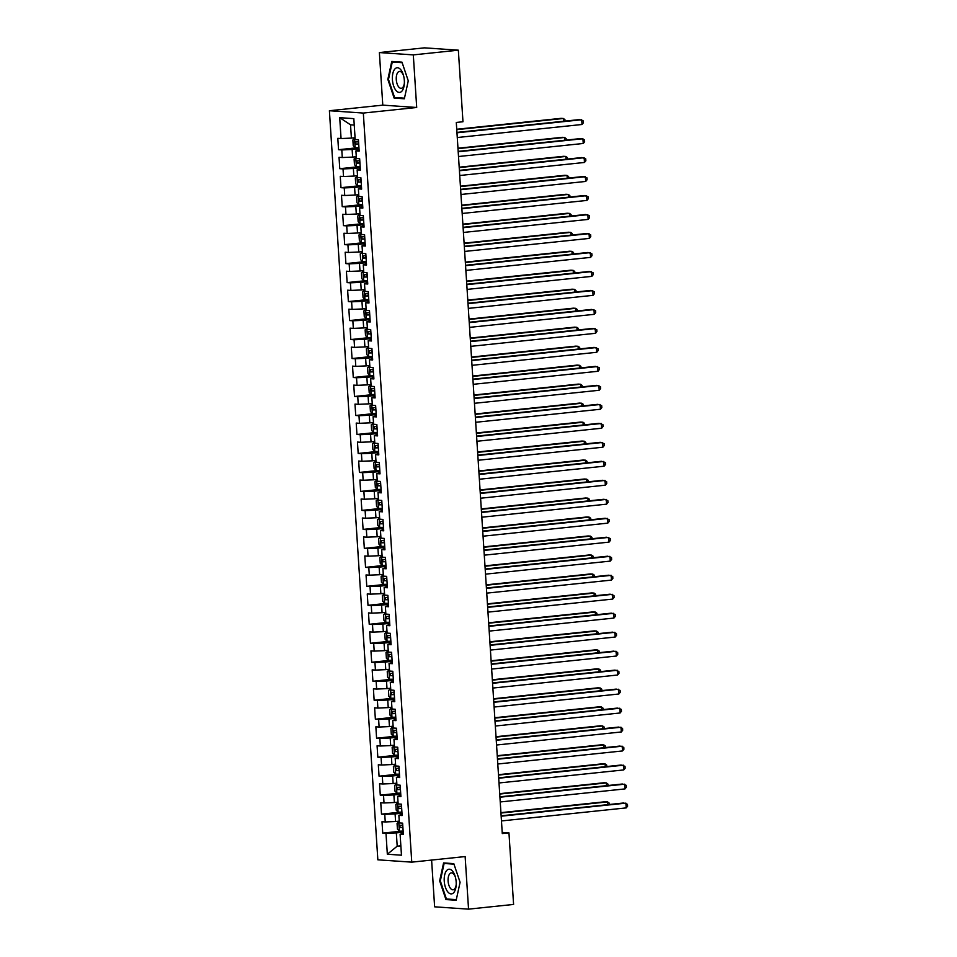 <?xml version="1.0" encoding="UTF-8"?>
<svg xmlns="http://www.w3.org/2000/svg" width="957" height="957" viewBox="0 0 957 957"><rect width="100%" height="100%" fill="white"/><g stroke="black" fill="none" stroke-linecap="round" stroke-linejoin="round"><path stroke-width="1.44" d="M431.607 860.068L434.622 906.817L468.547 909.15L513.586 904.437L508.957 832.877L502.21 832.411M329.399 110.725L377.848 859.817L411.761 862.149L363.325 113.058L329.399 110.725L382.788 105.138L416.702 107.483L413.304 54.896L379.379 52.563L382.788 105.138M379.379 52.563L424.418 47.85L458.343 50.183L413.304 54.896M354.246 125.068L350.537 124.817L339.711 117.663L341.063 138.55L337.809 138.322L338.539 149.711L341.793 149.938L342.283 157.534L339.029 157.307L339.771 168.695L343.025 168.922L343.515 176.519L340.261 176.291L340.991 187.68L344.245 187.907L344.735 195.503L341.482 195.276L342.223 206.664L345.477 206.891L345.967 214.488L342.714 214.26L343.455 225.649L346.709 225.876L347.2 233.472L343.946 233.245L344.676 244.633L347.929 244.86L348.42 252.457L345.166 252.229L345.908 263.618L349.161 263.845L349.652 271.429L346.398 271.214L347.14 282.602L350.394 282.829L350.884 290.414L347.63 290.198L348.36 301.587L351.614 301.814L352.104 309.398L348.85 309.183L349.592 320.571L352.846 320.786L353.336 328.383L350.083 328.167L350.812 339.556L354.066 339.771L354.557 347.367L351.303 347.14L352.044 358.54L355.298 358.755L355.789 366.352L352.535 366.124L353.277 377.513L356.53 377.74L357.021 385.336L353.767 385.109L354.497 396.497L357.751 396.724L358.241 404.321L354.987 404.093L355.729 415.482L358.983 415.709L359.473 423.305L356.219 423.078L356.949 434.466L360.215 434.693L360.705 442.29L357.451 442.062L358.181 453.451L361.435 453.678L361.925 461.274L358.672 461.047L359.413 472.435L362.667 472.662L363.158 480.258L359.904 480.031L360.633 491.42L363.887 491.647L364.378 499.231L361.124 499.016L361.866 510.404L365.119 510.631L365.61 518.216L362.356 518L363.098 529.388L366.352 529.616L366.842 537.2L363.588 536.985L364.318 548.373L367.572 548.588L368.062 556.184L364.808 555.969L365.55 567.357L368.804 567.573L369.294 575.169L366.041 574.942L366.77 586.342L370.024 586.557L370.526 594.153L367.261 593.926L368.002 605.314L371.256 605.542L371.747 613.138L368.493 612.911L369.235 624.299L372.488 624.526L372.979 632.122L369.725 631.895L370.455 643.283L373.708 643.511L374.199 651.107L370.945 650.88L371.687 662.268L374.941 662.495L375.431 670.091L372.177 669.864L372.919 681.252L376.173 681.48L376.663 689.076L373.409 688.849L374.139 700.237L377.393 700.464L377.883 708.06L374.63 707.833L375.371 719.221L378.625 719.449L379.116 727.033L375.862 726.818L376.591 738.206L379.845 738.433L380.348 746.017L377.082 745.802L377.824 757.19L381.077 757.418L381.568 765.002L378.314 764.787L379.056 776.175L382.31 776.39L382.8 783.986L379.546 783.771L380.276 795.159L383.53 795.375L384.02 802.971L380.766 802.744L381.508 814.144L384.762 814.359L385.252 821.955L381.999 821.728L382.74 833.116L401.521 831.154M339.711 117.663L353.827 118.644L355.179 139.519L358.432 139.746L359.162 151.134L355.908 150.907L356.399 158.503L359.653 158.73L360.394 170.119L357.14 169.891L357.631 177.488L360.885 177.715L361.626 189.103L358.373 188.876L358.863 196.472L362.117 196.699L362.847 208.088L359.593 207.86L360.083 215.457L363.337 215.684L364.079 227.072L360.825 226.845L361.315 234.441L364.569 234.668L365.299 246.057L362.045 245.829L362.547 253.426L365.801 253.653L366.531 265.041L363.277 264.814L363.768 272.41L367.021 272.625L367.763 284.026L364.509 283.798L365 291.395L368.254 291.61L368.983 303.01L365.73 302.783L366.22 310.379L369.474 310.594L370.215 321.983L366.962 321.767L367.452 329.352L370.706 329.579L371.448 340.967L368.194 340.752L368.684 348.336L371.938 348.563L372.668 359.952L369.414 359.736L369.904 367.321L373.158 367.548L373.9 378.936L370.646 378.709L371.137 386.305L374.39 386.532L375.12 397.921L371.866 397.693L372.357 405.29L375.623 405.517L376.352 416.905L373.098 416.678L373.589 424.274L376.843 424.501L377.584 435.89L374.331 435.662L374.821 443.258L378.075 443.486L378.805 454.874L375.551 454.647L376.041 462.243L379.295 462.47L380.037 473.859L376.783 473.631L377.273 481.227L380.527 481.455L381.269 492.843L378.015 492.616L378.505 500.212L381.759 500.427L382.489 511.828L379.235 511.6L379.726 519.196L382.979 519.412L383.721 530.812L380.467 530.585L380.958 538.181L384.212 538.396L384.941 549.785L381.687 549.569L382.178 557.153L385.432 557.381L386.173 568.769L382.92 568.554L383.41 576.138L386.664 576.365L387.406 587.754L384.152 587.538L384.642 595.122L387.896 595.35L388.626 606.738L385.372 606.511L385.862 614.107L389.116 614.334L389.858 625.722L386.604 625.495L387.095 633.091L390.348 633.319L391.09 644.707L387.836 644.48L388.327 652.076L391.58 652.303L392.31 663.691L389.056 663.464L389.547 671.06L392.801 671.288L393.542 682.676L390.289 682.449L390.779 690.045L394.033 690.272L394.762 701.66L391.509 701.433L391.999 709.029L395.253 709.257L395.995 720.645L392.741 720.418L393.231 728.014L396.485 728.229L397.227 739.629L393.973 739.402L394.463 746.998L397.717 747.214L398.447 758.614L395.193 758.387L395.684 765.983L398.937 766.198L399.679 777.586L396.425 777.371L396.916 784.955L400.17 785.183L400.911 796.571L397.645 796.356L398.148 803.94L401.402 804.167L402.131 815.555L398.878 815.34L399.368 822.924L402.622 823.152L403.364 834.54L400.11 834.313L401.462 855.199L387.334 854.23L385.994 833.344L382.74 833.116M458.343 50.183L462.973 121.754L456.298 122.448L502.281 833.571L508.957 832.877M399.248 821.13L395.588 821.513L395.097 813.917L401.976 813.199M385.252 821.955L395.588 821.513M384.762 814.359L395.097 813.917M400.11 834.313L403.28 833.356M398.028 802.145L394.368 802.528L393.877 794.932L400.756 794.214M384.02 802.971L394.368 802.528M383.53 795.375L393.877 794.932M398.878 815.34L402.06 814.371M396.796 783.161L393.136 783.544L392.645 775.948L399.524 775.23M382.8 783.986L393.136 783.544M382.31 776.39L392.645 775.948M397.645 796.356L400.827 795.387M395.576 764.176L391.903 764.559L391.413 756.963L398.303 756.245M381.568 765.002L391.903 764.559M381.077 757.418L391.413 756.963M396.425 777.371L399.595 776.402M394.344 745.192L390.683 745.575L390.193 737.979L397.071 737.261M380.348 746.017L390.683 745.575M379.845 738.433L390.193 737.979M395.193 758.387L398.375 757.418M393.112 726.207L389.451 726.59L388.961 719.006L395.839 718.276M379.116 727.033L389.451 726.59M378.625 719.449L388.961 719.006M393.973 739.402L397.143 738.433M391.892 707.223L388.231 707.606L387.741 700.022L394.619 699.292M377.883 708.06L388.231 707.606M377.393 700.464L387.741 700.022M392.741 720.418L395.923 719.449M390.659 688.239L386.999 688.621L386.508 681.037L393.387 680.319M376.663 689.076L386.999 688.621M376.173 681.48L386.508 681.037M391.509 701.433L394.691 700.464M389.427 669.266L385.767 669.649L385.276 662.053L392.155 661.335M375.431 670.091L385.767 669.649M374.941 662.495L385.276 662.053M390.289 682.449L393.459 681.48M388.207 650.282L384.547 650.664L384.056 643.068L390.935 642.35M374.199 651.107L384.547 650.664M373.708 643.511L384.056 643.068M389.056 663.464L392.238 662.495M386.975 631.297L383.314 631.68L382.824 624.084L389.702 623.366M372.979 632.122L383.314 631.68M372.488 624.526L382.824 624.084M387.836 644.48L391.006 643.511M385.755 612.313L382.082 612.695L381.592 605.099L388.482 604.381M371.747 613.138L382.082 612.695M371.256 605.542L381.592 605.099M386.604 625.495L389.774 624.526M384.523 593.328L380.862 593.711L380.372 586.115L387.25 585.397M370.526 594.153L380.862 593.711M370.024 586.557L380.372 586.115M385.372 606.511L388.554 605.554M383.29 574.344L379.63 574.726L379.139 567.13L386.018 566.412M369.294 575.169L379.63 574.726M368.804 567.573L379.139 567.13M384.152 587.538L387.322 586.569M382.07 555.359L378.41 555.742L377.919 548.146L384.798 547.428M368.062 556.184L378.41 555.742M367.572 548.588L377.919 548.146M382.92 568.554L386.102 567.585M380.838 536.375L377.178 536.757L376.687 529.161L383.566 528.443M366.842 537.2L377.178 536.757M366.352 529.616L376.687 529.161M381.687 549.569L384.87 548.6M379.606 517.39L375.945 517.773L375.455 510.177L382.333 509.459M365.61 518.216L375.945 517.773M365.119 510.631L375.455 510.177M380.467 530.585L383.637 529.616M378.386 498.406L374.725 498.788L374.235 491.204L381.113 490.474M364.378 499.231L374.725 498.788M363.887 491.647L374.235 491.204M379.235 511.6L382.417 510.631M377.154 479.421L373.493 479.804L373.003 472.22L379.881 471.49M363.158 480.258L373.493 479.804M362.667 472.662L373.003 472.22M378.015 492.616L381.185 491.647M375.934 460.437L372.273 460.819L371.771 453.235L378.661 452.517M361.925 461.274L372.273 460.819M361.435 453.678L371.771 453.235M376.783 473.631L379.965 472.662M374.701 441.464L371.041 441.847L370.55 434.251L377.429 433.533M360.705 442.29L371.041 441.847M360.215 434.693L370.55 434.251M375.551 454.647L378.733 453.678M373.469 422.48L369.809 422.862L369.318 415.266L376.197 414.548M359.473 423.305L369.809 422.862M358.983 415.709L369.318 415.266M374.331 435.662L377.501 434.693M372.249 403.495L368.589 403.878L368.098 396.282L374.977 395.564M358.241 404.321L368.589 403.878M357.751 396.724L368.098 396.282M373.098 416.678L376.28 415.709M371.017 384.511L367.356 384.893L366.866 377.297L373.744 376.58M357.021 385.336L367.356 384.893M356.53 377.74L366.866 377.297M371.866 397.693L375.048 396.724M369.797 365.526L366.124 365.909L365.634 358.313L372.512 357.595M355.789 366.352L366.124 365.909M355.298 358.755L365.634 358.313M370.646 378.709L373.816 377.752M368.565 346.542L364.904 346.924L364.414 339.328L371.292 338.611M354.557 347.367L364.904 346.924M354.066 339.771L364.414 339.328M369.414 359.736L372.596 358.767M367.332 327.557L363.672 327.94L363.182 320.344L370.06 319.626M353.336 328.383L363.672 327.94M352.846 320.786L363.182 320.344M368.194 340.752L371.364 339.783M366.112 308.573L362.452 308.955L361.949 301.359L368.84 300.642M352.104 309.398L362.452 308.955M351.614 301.814L361.949 301.359M366.962 321.767L370.144 320.798M364.88 289.588L361.22 289.971L360.729 282.375L367.608 281.657M350.884 290.414L361.22 289.971M350.394 282.829L360.729 282.375M365.73 302.783L368.912 301.814M363.648 270.604L359.988 270.987L359.497 263.402L366.375 262.673M349.652 271.429L359.988 270.987M349.161 263.845L359.497 263.402M364.509 283.798L367.679 282.829M362.428 251.619L358.767 252.002L358.277 244.418L365.155 243.688M348.42 252.457L358.767 252.002M347.929 244.86L358.277 244.418M363.277 264.814L366.459 263.845M361.196 232.635L357.535 233.018L357.045 225.433L363.923 224.716M347.2 233.472L357.535 233.018M346.709 225.876L357.045 225.433M362.045 245.829L365.227 244.86M359.976 213.662L356.303 214.045L355.813 206.449L362.691 205.731M345.967 214.488L356.303 214.045M345.477 206.891L355.813 206.449M360.825 226.845L363.995 225.876M358.743 194.678L355.083 195.061L354.592 187.464L361.471 186.747M344.735 195.503L355.083 195.061M344.245 187.907L354.592 187.464M359.593 207.86L362.775 206.891M357.511 175.693L353.851 176.076L353.36 168.48L360.239 167.762M343.515 176.519L353.851 176.076M343.025 168.922L353.36 168.48M358.373 188.876L361.543 187.907M356.291 156.709L352.631 157.092L352.14 149.495L359.019 148.778M342.283 157.534L352.631 157.092M341.793 149.938L352.14 149.495M357.14 169.891L360.322 168.922M355.059 137.724L351.398 138.107L350.537 124.817M341.063 138.55L351.398 138.107M355.908 150.907L359.09 149.95M416.702 107.483L363.325 113.058M468.547 909.15L465.138 856.563L411.761 862.149M400.851 845.809L397.191 846.191L400.887 846.443M403.208 832.183L396.33 832.901L397.191 846.191L387.334 854.23M385.994 833.344L396.33 832.901M404.344 98.786L408.268 80.819L401.976 62.145L391.76 61.439L387.836 79.407L394.128 98.081L404.344 98.786M453.797 863.633L443.581 862.927L439.658 880.895L445.95 899.568L456.166 900.262L460.09 882.294L453.797 863.633M338.539 149.711L357.332 147.749M339.771 168.695L358.552 166.733M340.991 187.68L359.784 185.718M342.223 206.664L361.004 204.702M343.455 225.649L362.236 223.687M344.676 244.633L363.469 242.671M345.908 263.618L364.689 261.656M347.14 282.602L365.921 280.64M348.36 301.587L367.153 299.625M349.592 320.571L368.373 318.609M350.812 339.556L369.605 337.582M352.044 358.54L370.826 356.566M353.277 377.513L372.058 375.551M354.497 396.497L373.29 394.535M355.729 415.482L374.51 413.52M356.949 434.466L375.742 432.504M358.181 453.451L376.974 451.489M359.413 472.435L378.194 470.473M360.633 491.42L379.427 489.458M361.866 510.404L380.647 508.442M363.098 529.388L381.879 527.427M364.318 548.373L383.111 546.411M365.55 567.357L384.331 565.384M366.77 586.342L385.563 584.368M368.002 605.314L386.784 603.353M369.235 624.299L388.016 622.337M370.455 643.283L389.248 641.322M371.687 662.268L390.468 660.306M372.919 681.252L391.7 679.291M374.139 700.237L392.932 698.275M375.371 719.221L394.152 717.26M376.591 738.206L395.385 736.244M377.824 757.19L396.605 755.229M379.056 776.175L397.837 774.213M380.276 795.159L399.069 793.186M381.508 814.144L400.289 812.17M397.729 97.698L394.128 98.081M388.494 79.335L387.836 79.407M449.563 899.185L445.95 899.568M440.328 880.823L439.658 880.895M456.968 132.796L581.712 119.745L582.012 124.494L457.267 137.533M456.944 132.401L579.416 119.589L583.28 120.905L583.399 122.795L582.012 124.494M355.095 138.203L352.87 140.021L353.241 145.715L355.191 147.749L358.947 147.689M563.553 121.252L563.374 118.489L561.077 118.333L456.74 129.243M358.564 141.803L355.705 141.887L355.86 144.16L358.708 144.076M358.696 143.897L358.109 141.636M565.037 121.096L564.941 119.637L563.374 118.489L456.764 129.638M458.188 151.768L582.933 138.729L583.244 143.478L458.499 156.517M458.164 151.373L580.648 138.574L584.512 139.889L584.631 141.78L583.244 143.478M459.42 170.753L584.165 157.714L584.476 162.463L459.731 175.502M459.396 170.358L581.868 157.558L585.732 158.862L585.863 160.764L584.476 162.463M356.315 157.187L354.102 159.006L354.461 164.7L356.423 166.721L360.167 166.674M564.786 140.236L564.606 137.473L562.309 137.318L457.96 148.227M359.796 160.788L356.937 160.872L357.081 163.145L359.94 163.061M359.928 162.881L359.342 160.62M566.269 140.081L566.173 138.621L564.606 137.473L457.984 148.622M357.547 176.16L355.322 177.99L355.693 183.684L357.655 185.706L361.399 185.646M566.006 159.221L565.826 156.458L563.541 156.302L459.193 167.2M361.016 179.76L358.157 179.856L358.313 182.129L361.16 182.045M361.148 181.866L360.562 179.605M567.501 159.065L567.405 157.606L565.826 156.458L459.216 167.595M402.048 90.975A12.393 5.909 -96 0 0 404.333 83.773A12.393 5.909 -96 0 0 403.447 75.232A12.393 5.909 -96 0 0 394.715 69.191A12.393 5.909 -96 0 0 393.614 85.891A12.393 5.909 -96 0 0 402.048 90.975M403.639 75.962A8.493 4.043 -96 0 0 399.476 71.428A8.493 4.043 -96 0 0 397.849 72.421A8.493 4.043 -96 0 0 396.629 82.123A8.493 4.043 -96 0 0 401.234 88.319A8.493 4.043 -96 0 0 402.873 87.326A8.493 4.043 -96 0 0 404.38 83.02M404.476 98.164L394.583 97.482L388.482 79.395L392.286 61.99L402.143 62.672M395.217 61.679L392.286 61.99M453.881 892.45A12.393 5.909 -96 0 0 456.166 885.261A12.393 5.909 -96 0 0 455.269 876.708A12.393 5.909 -96 0 0 446.536 870.667A12.393 5.909 -96 0 0 445.448 887.378A12.393 5.909 -96 0 0 453.881 892.45M455.472 877.449A8.493 4.043 -96 0 0 451.297 872.916A8.493 4.043 -96 0 0 449.67 873.897A8.493 4.043 -96 0 0 448.45 883.61A8.493 4.043 -96 0 0 453.068 889.795A8.493 4.043 -96 0 0 454.695 888.814A8.493 4.043 -96 0 0 456.202 884.495M456.31 899.652L446.405 898.97L440.316 880.883L444.12 863.465L453.977 864.147M447.051 863.166L444.12 863.465M460.652 189.737L585.385 176.698L585.696 181.447L460.951 194.486M460.616 189.342L583.1 176.543L586.964 177.846L587.084 179.749L585.696 181.447M461.872 208.722L586.617 195.683L586.928 200.432L462.183 213.471M461.848 208.327L584.332 195.527L588.196 196.831L588.316 198.733L586.928 200.432M358.767 195.144L356.554 196.975L356.925 202.669L358.875 204.69L362.631 204.631M567.238 178.205L567.058 175.442L564.762 175.287L460.413 186.184M362.248 198.745L359.389 198.829L359.533 201.114L362.392 201.03M362.38 200.85L361.794 198.589M568.721 178.05L568.625 176.59L567.058 175.442L460.449 186.579M359.999 214.129L357.786 215.959L358.145 221.653L360.107 223.675L363.851 223.615M568.458 197.19L568.279 194.427L565.994 194.259L461.645 205.169M363.469 217.729L360.622 217.813L360.765 220.098L363.624 220.014M363.612 219.823L363.014 217.562M569.953 197.034L569.858 195.575L568.279 194.427L461.669 205.564M463.104 227.706L587.849 214.667L588.148 219.416L463.415 232.455M463.08 227.311L585.552 214.512L589.416 215.815L589.536 217.718L588.148 219.416M361.232 233.113L359.007 234.944L359.377 240.638L361.339 242.659L365.084 242.6M569.69 216.174L569.511 213.411L567.214 213.244L462.877 224.153M364.701 236.714L361.842 236.798L361.997 239.083L364.844 238.999M364.832 238.807L364.246 236.546M571.173 216.019L571.09 214.559L569.511 213.411L462.901 224.548M464.324 246.691L589.069 233.652L589.38 238.401L464.635 251.44M464.301 246.296L586.785 233.496L590.648 234.8L590.768 236.702L589.38 238.401M362.452 252.098L360.239 253.928L360.61 259.622L362.559 261.644L366.304 261.584M362.512 261.596L362.464 252.17M570.922 235.147L570.743 232.384L568.446 232.228L464.097 243.138M365.933 255.698L363.074 255.782L363.217 258.067L366.076 257.983M366.064 257.792L365.478 255.531M572.406 234.991L572.31 233.544L570.743 232.384L464.121 243.533M465.557 265.675L590.302 252.636L590.613 257.385L465.868 270.424M465.533 265.28L588.005 252.481L591.869 253.784L592 255.686L590.613 257.385M363.684 271.082L361.459 272.912L361.83 278.607L363.792 280.628L367.536 280.568M572.142 254.131L571.963 251.368L569.678 251.213L465.329 262.122M367.153 274.683L364.306 274.767L364.45 277.051L367.309 276.968M367.297 276.776L366.698 274.515M573.638 253.976L573.542 252.528L571.963 251.368L465.353 262.517M466.789 284.66L591.534 271.621L591.833 276.37L467.088 289.409M466.765 284.265L589.237 271.465L593.101 272.769L593.22 274.671L591.833 276.37M364.916 290.067L362.691 291.897L363.062 297.591L365.012 299.613L368.768 299.553M573.375 273.116L573.195 270.353L570.898 270.197L466.561 281.107M368.385 293.667L365.526 293.751L365.682 296.024L368.529 295.94M368.517 295.761L367.931 293.5M574.858 272.96L574.762 271.501L573.195 270.353L466.585 281.502M468.009 303.644L592.754 290.605L593.065 295.342L468.32 308.393M467.985 303.249L590.469 290.45L594.333 291.753L594.453 293.655L593.065 295.342M366.136 309.051L363.923 310.869L364.282 316.576L366.244 318.597L369.988 318.537M574.595 292.1L574.427 289.337L572.13 289.181L467.782 300.091M369.617 312.652L366.758 312.736L366.902 315.009L369.761 314.925M369.749 314.745L369.151 312.484M576.09 291.945L575.994 290.485L574.427 289.337L467.806 300.486M469.241 322.629L593.986 309.59L594.285 314.327L469.552 327.366M469.217 322.234L591.689 309.422L595.553 310.738L595.685 312.628L594.285 314.327M367.368 328.036L365.143 329.854L365.514 335.548L367.476 337.582L371.22 337.522M575.827 311.085L575.647 308.321L573.363 308.166L469.014 319.076M370.838 331.636L367.978 331.72L368.134 333.993L370.981 333.909M370.969 333.73L370.383 331.469M577.322 310.929L577.227 309.47L575.647 308.321L469.038 319.471M470.473 341.613L595.206 328.574L595.517 333.311L470.772 346.35M470.437 341.218L592.921 328.407L596.785 329.722L596.905 331.612L595.517 333.311M368.589 347.02L366.375 348.838L366.746 354.533L368.696 356.566L372.452 356.506M577.059 330.069L576.88 327.306L574.583 327.15L470.234 338.06M372.07 350.621L369.211 350.705L369.354 352.977L372.213 352.894M372.201 352.714L371.615 350.453M578.542 329.914L578.447 328.454L576.88 327.306L470.27 338.455M471.693 360.598L596.438 347.547L596.749 352.296L472.004 365.335M471.669 360.203L594.141 347.391L598.017 348.707L598.137 350.597L596.749 352.296M369.821 366.005L367.596 367.823L367.967 373.517L369.928 375.551L373.673 375.491M578.279 349.054L578.1 346.29L575.815 346.135L471.466 357.045M373.29 369.605L370.443 369.689L370.586 371.962L373.445 371.878M373.433 371.699L372.835 369.438M579.775 348.898L579.679 347.439L578.1 346.29L471.49 357.44M472.925 379.57L597.67 366.531L597.969 371.28L473.225 384.319M472.902 379.175L595.374 366.375L599.238 367.691L599.357 369.581L597.969 371.28M371.053 384.989L368.828 386.807L369.199 392.502L371.149 394.523L374.905 394.475M579.511 368.038L579.332 365.275L577.035 365.119L472.698 376.029M374.522 388.59L371.663 388.674L371.818 390.946L374.666 390.863M374.654 390.683L374.067 388.422M580.995 367.883L580.911 366.423L579.332 365.275L472.722 376.424M474.146 398.555L598.891 385.515L599.202 390.265L474.457 403.304M474.122 398.16L596.606 385.36L600.47 386.664L600.589 388.566L599.202 390.265M372.273 403.962L370.06 405.792L370.431 411.486L372.381 413.508L376.125 413.448M580.743 387.023L580.564 384.259L578.267 384.104L473.918 395.002M375.754 407.574L372.895 407.658L373.039 409.931L375.898 409.847M375.886 409.668L375.3 407.407M582.227 386.867L582.131 385.408L580.564 384.259L473.942 395.397M475.378 417.539L600.123 404.5L600.434 409.249L475.689 422.288M475.354 417.144L597.826 404.344L601.69 405.648L601.821 407.55L600.434 409.249M373.505 422.946L371.28 424.776L371.651 430.471L373.613 432.492L377.357 432.432M581.964 406.007L581.784 403.244L579.499 403.088L475.151 413.986M376.974 426.547L374.127 426.631L374.271 428.915L377.13 428.832M377.118 428.652L376.52 426.391M583.459 405.852L583.363 404.392L581.784 403.244L475.174 414.381M476.61 436.524L601.355 423.484L601.654 428.234L476.909 441.273M476.586 436.129L599.058 423.329L602.922 424.633L603.042 426.535L601.654 428.234M374.737 441.931L372.512 443.761L372.883 449.455L374.833 451.477L378.589 451.417M583.196 424.992L583.016 422.228L580.72 422.061L476.383 432.971M378.206 445.531L375.347 445.615L375.503 447.9L378.35 447.816M378.338 447.625L377.752 445.364M584.679 424.836L584.583 423.377L583.016 422.228L476.407 433.365M477.83 455.508L602.575 442.469L602.886 447.218L478.141 460.257M477.806 455.113L600.29 442.313L604.154 443.617L604.274 445.519L602.886 447.218M375.957 460.915L373.744 462.745L374.103 468.44L376.065 470.461L379.809 470.401M584.416 443.976L584.249 441.213L581.952 441.045L477.603 451.955M379.427 464.516L376.58 464.6L376.723 466.884L379.582 466.801M379.57 466.609L378.972 464.348M585.911 443.821L585.816 442.361L584.249 441.213L477.627 452.35M479.062 474.493L603.807 461.453L604.106 466.203L479.373 479.242M479.038 474.098L601.51 461.298L605.374 462.602L605.506 464.504L604.106 466.203M377.19 479.9L374.965 481.73L375.335 487.424L377.297 489.446L381.042 489.386M585.648 462.949L585.469 460.185L583.184 460.03L478.835 470.94M380.659 483.5L377.8 483.584L377.955 485.869L380.802 485.785M380.79 485.594L380.204 483.333M587.143 462.793L587.048 461.346L585.469 460.185L478.859 471.334M480.294 493.477L605.027 480.438L605.338 485.187L480.593 498.226M480.258 493.082L602.743 480.282L606.606 481.586L606.726 483.488L605.338 485.187M378.41 498.884L376.197 500.714L376.568 506.409L378.47 508.382L382.274 508.37M586.88 481.933L586.701 479.17L584.404 479.014L480.055 489.924M378.47 508.382L377.859 498.98M381.891 502.485L379.032 502.569L379.175 504.853L382.034 504.77M382.022 504.578L381.436 502.317M588.364 481.778L588.268 480.33L586.701 479.17L480.091 490.319M481.515 512.462L606.26 499.422L606.571 504.172L481.826 517.211M481.491 512.067L603.963 499.267L607.839 500.571L607.958 502.473L606.571 504.172M379.642 517.869L377.417 519.699L377.788 525.393L379.75 527.415L383.494 527.355M588.1 500.918L587.921 498.154L585.636 497.999L481.287 508.909M383.111 521.469L380.264 521.553L380.408 523.826L383.267 523.742M383.255 523.563L382.656 521.302M589.596 500.762L589.5 499.303L587.921 498.154L481.311 509.303M482.747 531.446L607.492 518.407L607.791 523.144L483.046 536.195M482.723 531.051L605.195 518.251L609.059 519.555L609.178 521.457L607.791 523.144M380.874 536.853L378.649 538.671L379.02 544.377L380.97 546.399L384.726 546.339M589.333 519.902L589.153 517.139L586.856 516.983L482.519 527.893M384.343 540.454L381.484 540.538L381.64 542.81L384.487 542.727M384.475 542.547L383.889 540.286M590.816 519.747L590.732 518.287L589.153 517.139L482.543 528.288M483.967 550.431L608.712 537.391L609.023 542.129L484.278 555.168M483.943 550.036L606.427 537.224L610.291 538.54L610.41 540.43L609.023 542.129M382.094 555.838L379.881 557.656L380.24 563.35L382.202 565.384L385.946 565.324M590.565 538.887L590.385 536.123L588.088 535.968L483.74 546.878M385.575 559.438L382.716 559.522L382.86 561.795L385.719 561.711M385.707 561.532L385.121 559.271M592.048 538.731L591.952 537.272L590.385 536.123L483.763 547.272M485.199 569.415L609.944 556.376L610.255 561.113L485.51 574.152M485.175 569.02L607.647 556.208L611.511 557.524L611.643 559.414L610.255 561.113M486.431 588.399L611.176 575.348L611.475 580.098L486.73 593.137M486.407 588.005L608.879 575.193L612.743 576.509L612.863 578.399L611.475 580.098M487.651 607.372L612.396 594.333L612.707 599.082L487.962 612.121M487.627 606.977L610.111 594.177L613.975 595.493L614.095 597.383L612.707 599.082M488.883 626.357L613.628 613.317L613.927 618.066L489.194 631.106M488.86 625.962L611.332 613.162L615.195 614.466L615.327 616.368L613.927 618.066M490.116 645.341L614.849 632.302L615.16 637.051L490.415 650.09M490.08 644.946L612.564 632.146L616.428 633.45L616.547 635.352L615.16 637.051M491.336 664.325L616.081 651.286L616.392 656.035L491.647 669.075M491.312 663.931L613.784 651.131L617.66 652.435L617.779 654.337L616.392 656.035M492.568 683.31L617.313 670.271L617.612 675.02L492.867 688.059M492.544 682.915L615.016 670.115L618.88 671.419L619 673.321L617.612 675.02M383.326 574.822L381.101 576.64L381.472 582.335L383.434 584.368L387.178 584.308M591.785 557.871L591.605 555.108L589.321 554.952L484.972 565.862M386.795 578.423L383.948 578.507L384.092 580.779L386.951 580.696M386.939 580.516L386.341 578.255M593.28 557.716L593.184 556.256L591.605 555.108L484.996 566.257M384.558 593.807L382.333 595.625L382.704 601.319L384.654 603.353L388.41 603.293M593.017 576.856L592.838 574.092L590.541 573.937L486.192 584.847M388.028 597.407L385.169 597.491L385.312 599.764L388.171 599.68M388.159 599.501L387.573 597.24M594.5 576.7L594.405 575.241L592.838 574.092L486.228 585.241M385.779 612.791L383.566 614.609L383.924 620.303L385.886 622.325L389.631 622.277M594.237 595.84L594.058 593.077L591.773 592.921L487.424 603.831M389.248 616.392L386.401 616.475L386.544 618.748L389.403 618.665M389.391 618.485L388.793 616.224M595.733 595.685L595.637 594.225L594.058 593.077L487.448 604.226M387.011 631.764L384.786 633.594L385.157 639.288L387.118 641.31L390.863 641.25M595.469 614.825L595.29 612.061L593.005 611.906L488.656 622.804M390.48 635.376L387.621 635.46L387.776 637.733L390.623 637.649M390.612 637.47L390.025 635.209M596.965 614.669L596.869 613.21L595.29 612.061L488.68 623.198M388.231 650.748L386.018 652.578L386.389 658.272L388.339 660.294L392.095 660.234M596.701 633.809L596.522 631.046L594.225 630.89L489.876 641.788M391.712 654.349L388.853 654.432L388.997 656.717L391.856 656.634M391.844 656.454L391.257 654.193M598.185 633.654L598.089 632.194L596.522 631.046L489.9 642.183M389.463 669.733L387.238 671.563L387.609 677.257L389.571 679.279L393.315 679.219M597.922 652.794L597.742 650.03L595.457 649.863L491.108 660.773M392.932 673.333L390.085 673.417L390.229 675.702L393.088 675.618M393.076 675.427L392.478 673.166M599.417 652.638L599.321 651.179L597.742 650.03L491.132 661.167M390.695 688.717L388.47 690.547L388.841 696.241L390.791 698.263L394.547 698.203M390.743 698.215L390.695 688.789M599.154 671.778L598.974 669.015L596.678 668.847L492.341 679.757M394.164 692.318L391.305 692.401L391.461 694.686L394.308 694.603M394.296 694.411L393.71 692.15M600.637 671.623L600.541 670.163L598.974 669.015L492.365 680.152M493.788 702.294L618.533 689.255L618.844 694.004L494.099 707.044M493.764 701.9L616.248 689.1L620.112 690.404L620.232 692.306L618.844 694.004M391.915 707.702L389.702 709.532L390.061 715.226L392.023 717.248L395.767 717.188M600.386 690.751L600.206 687.987L597.91 687.832L493.561 698.742M395.397 711.302L392.537 711.386L392.681 713.671L395.54 713.587M395.528 713.396L394.942 711.135M601.869 690.595L601.774 689.148L600.206 687.987L493.585 699.136M495.02 721.279L619.765 708.24L620.076 712.989L495.331 726.028M494.996 720.884L617.468 708.084L621.332 709.388L621.464 711.29L620.076 712.989M393.148 726.686L390.923 728.516L391.293 734.21L393.255 736.232L396.999 736.172M601.606 709.735L601.427 706.972L599.142 706.816L494.793 717.726M396.617 730.287L393.77 730.37L393.913 732.655L396.76 732.572M396.76 732.38L396.162 730.119M603.101 709.58L603.006 708.132L601.427 706.972L494.817 718.121M496.252 740.263L620.997 727.224L621.296 731.973L496.551 745.013M496.228 739.869L618.701 727.069L622.564 728.373L622.684 730.275L621.296 731.973M394.368 745.67L392.155 747.501L392.526 753.195L394.475 755.217L398.232 755.157M602.838 728.72L602.659 725.956L600.362 725.801L496.013 736.711M397.849 749.271L394.99 749.355L395.133 751.64L397.992 751.544M397.98 751.365L397.394 749.104M604.322 728.564L604.226 727.105L602.659 725.956L496.049 737.105M497.473 759.248L622.217 746.209L622.529 750.946L497.784 763.997M497.449 758.853L619.933 746.053L623.797 747.357L623.916 749.259L622.529 750.946M395.6 764.655L393.387 766.473L393.746 772.179L395.708 774.201L399.452 774.141M604.058 747.704L603.879 744.941L601.594 744.785L497.245 755.695M399.069 768.256L396.222 768.339L396.365 770.612L399.225 770.529M399.213 770.349L398.614 768.088M605.554 747.549L605.458 746.089L603.879 744.941L497.269 756.09M498.705 778.232L623.45 765.193L623.749 769.93L499.016 782.97M498.681 777.838L621.153 765.026L625.017 766.342L625.148 768.232L623.749 769.93M396.832 783.639L394.607 785.458L394.978 791.152L396.94 793.186L400.684 793.126M605.291 766.689L605.111 763.925L602.826 763.77L498.477 774.68M400.301 787.24L397.442 787.324L397.598 789.597L400.445 789.513M400.433 789.334L399.847 787.073M606.774 766.533L606.69 765.074L605.111 763.925L498.501 775.074M499.937 797.217L624.67 784.178L624.981 788.915L500.236 801.954M499.901 796.822L622.385 784.01L626.249 785.326L626.368 787.216L624.981 788.915M398.052 802.624L395.839 804.442L396.21 810.136L398.16 812.17L401.904 812.11M606.523 785.673L606.343 782.91L604.046 782.754L499.698 793.664M401.533 806.225L398.674 806.308L398.818 808.581L401.677 808.498M401.665 808.318L401.079 806.057M608.006 785.518L607.91 784.058L606.343 782.91L499.721 794.059M501.157 816.201L625.902 803.15L626.213 807.899L501.468 820.939M501.133 815.807L623.605 802.995L627.469 804.311L627.601 806.201L626.213 807.899M399.284 821.608L397.059 823.427L397.43 829.121L399.392 831.154L403.136 831.095M607.743 804.658L607.563 801.894L605.279 801.739L500.93 812.649M402.753 825.209L399.906 825.293L400.05 827.566L402.909 827.482M402.897 827.303L402.299 825.042M609.238 804.502L609.142 803.043L607.563 801.894L500.954 813.043M354.533 138.298L355.143 147.689M358.253 143.909L355.86 144.16M355.765 157.283L356.375 166.674M359.485 162.893L357.081 163.145M356.997 176.267L357.595 185.658M360.705 181.878L358.313 182.129M358.217 195.252L358.827 204.642M361.937 200.862L359.533 201.114M359.449 214.224L360.059 223.627M363.17 219.847L360.765 220.098M360.681 233.209L361.279 242.611M364.39 238.831L361.997 239.083M365.622 257.816L363.217 258.067M363.134 271.178L363.744 280.58M366.854 276.8L364.45 277.051M364.354 290.162L364.964 299.565M368.074 295.785L365.682 296.024M365.586 309.147L366.196 318.549M369.306 314.757L366.902 315.009M366.818 328.131L367.416 337.522M370.526 333.742L368.134 333.993M368.038 347.116L368.648 356.506M371.759 352.726L369.354 352.977M369.27 366.1L369.88 375.491M372.991 371.711L370.586 371.962M370.503 385.085L371.101 394.475M374.211 390.695L371.818 390.946M371.723 404.069L372.333 413.46M375.443 409.68L373.039 409.931M372.955 423.054L373.565 432.444M376.675 428.664L374.271 428.915M374.175 442.026L374.785 451.429M377.895 447.649L375.503 447.9M375.407 461.011L376.017 470.413M379.128 466.633L376.723 466.884M376.639 479.995L377.237 489.398M380.348 485.618L377.955 485.869M381.58 504.602L379.175 504.853M379.092 517.964L379.702 527.367M382.812 523.587L380.408 523.826M380.324 536.949L380.922 546.351M384.032 542.559L381.64 542.81M381.544 555.933L382.154 565.324M385.264 561.544L382.86 561.795M382.776 574.918L383.386 584.308M386.496 580.528L384.092 580.779M383.996 593.902L384.606 603.293M387.717 599.513L385.312 599.764M385.228 612.887L385.838 622.277M388.949 618.497L386.544 618.748M386.461 631.871L387.059 641.262M390.169 637.482L387.776 637.733M387.681 650.856L388.291 660.246M391.401 656.466L388.997 656.717M388.913 669.828L389.523 679.231M392.633 675.451L390.229 675.702M393.853 694.435L391.461 694.686M391.365 707.797L391.975 717.2M395.085 713.42L392.681 713.671M392.597 726.782L393.207 736.184M396.306 732.404L393.913 732.655M393.817 745.766L394.428 755.169M397.538 751.389L395.133 751.64M395.05 764.751L395.66 774.153M398.77 770.361L396.365 770.612M396.282 783.735L396.88 793.126M399.99 789.346L397.598 789.597M397.502 802.72L398.112 812.11M401.222 808.33L398.818 808.581M398.734 821.704L399.344 831.095M402.454 827.315L400.05 827.566"/></g></svg>
